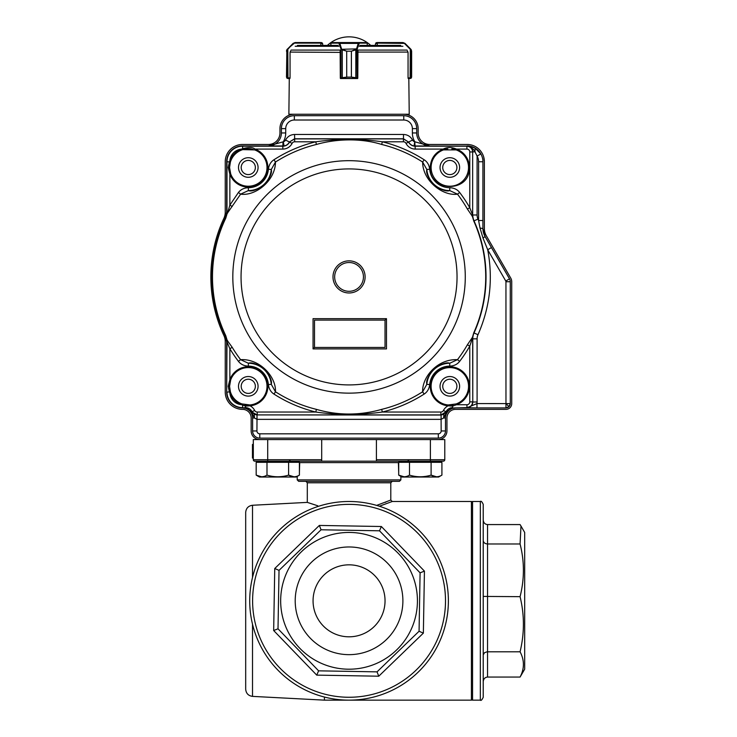 <?xml version="1.0" encoding="UTF-8"?>
<svg xmlns="http://www.w3.org/2000/svg" width="737" height="737" viewBox="0 0 737 737"><rect width="100%" height="100%" fill="white"/><g stroke="black" fill="none" stroke-linecap="round" stroke-linejoin="round"><path stroke-width="1.11" d="M273.667 630.522L274.744 568.513L319.351 525.435L381.361 526.513L379.491 530.797L321.065 529.783L279.028 570.374L278.015 628.808L318.605 670.836L316.744 675.129L273.667 630.522L278.015 628.808M318.605 670.836L377.04 671.858L419.067 631.259L420.09 572.833L424.438 571.12L423.36 633.129L378.754 676.207L316.744 675.129M319.351 525.435L321.065 529.783M419.067 631.259L423.36 633.129M274.744 568.513L279.028 570.374M377.04 671.858L378.754 676.207M420.09 572.833L379.491 530.797M402.881 601.761A53.838 53.838 0 0 1 321.323 646.966A53.838 53.838 0 0 1 322.944 553.727A53.838 53.838 0 0 1 402.881 601.761M280.677 599.632A68.384 68.384 0 0 1 384.263 542.202A68.384 68.384 0 0 1 382.208 660.628A68.384 68.384 0 0 1 280.677 599.632M448.363 602.544A99.329 99.329 0 0 0 300.889 513.947A99.329 99.329 0 0 0 297.895 685.963A99.329 99.329 0 0 0 448.363 602.544A99.329 99.329 0 0 0 300.889 513.947A99.329 99.329 0 0 0 297.895 685.963A99.329 99.329 0 0 0 448.363 602.544M385.036 601.447A35.993 35.993 0 0 0 349.679 564.837A35.993 35.993 0 0 0 313.068 600.194A35.993 35.993 0 0 0 348.426 636.805A35.993 35.993 0 0 0 385.036 601.447M483.223 519.917C483.481 522.745 484.918 524.302 487.535 524.578L487.535 677.054C484.918 677.34 483.481 678.897 483.223 681.725M483.223 654.659L483.223 661.144M487.535 524.578L520.073 524.578L520.985 526.043L520.073 543.98C524.514 561.437 524.514 579.006 520.073 596.666C524.514 614.934 524.514 633.313 520.073 651.794L487.056 651.812L484.485 652.706L483.223 654.917M520.073 596.666L483.223 596.417L483.223 540.497C483.481 542.607 484.918 543.768 487.535 543.98L520.073 543.98M483.223 687.787L483.223 697.266C481.998 699.92 481.04 700.878 480.34 700.15L480.34 501.492C481.04 500.755 481.998 501.713 483.223 504.366L483.223 687.787M520.073 651.794C524.514 660.214 524.514 668.634 520.073 677.054L524.68 669.196L524.68 532.436L520.985 526.043M487.535 677.054L520.073 677.054M253.316 459.741L253.316 439.584L267.715 439.584L267.715 459.741L321.7 459.741L321.7 461.178L254.762 461.178A1.437 1.437 0 0 1 253.316 459.741A1.437 1.437 0 0 0 254.762 461.178A1.437 1.437 0 0 1 253.316 459.741L267.715 459.741L267.715 461.178L254.762 461.178M430.39 439.584L444.78 439.584L444.78 459.741A1.437 1.437 0 0 1 443.342 461.178A1.437 1.437 0 0 0 444.78 459.741L430.39 459.741L430.39 461.178L376.404 461.178L376.404 459.741L430.39 459.741L430.39 439.584M443.342 461.178L430.39 461.178L443.342 461.178M376.653 505.398L390.794 500.045L392.241 501.492L379.371 506.227L392.241 501.492L471.413 501.492L471.413 700.15L324.437 700.15L324.437 697.055M385.82 502.146L385.359 502.33M398.699 472.693L398.395 462.624L399.905 461.178L398.395 462.624L299.701 462.624L298.19 461.178L299.701 462.624L299.406 472.693M253.316 458.046L252.459 458.046L252.459 444.429L253.316 444.429M252.459 444.761L253.316 444.761M252.459 458.046L253.316 458.221M321.7 461.178L376.404 461.178M349.052 481.335L298.669 481.335L297.223 479.898L400.873 479.898L399.436 481.335L349.052 481.335L392.241 481.335L390.794 482.772L307.301 482.772L307.301 502.385L317.748 505.775M252.515 624.202L252.515 696.382C248.341 695.783 246.066 693.388 245.688 689.196L245.688 512.445C246.066 508.244 248.341 505.849 252.515 505.26L307.301 502.385M376.404 439.584L376.404 459.741M321.7 439.584L321.7 459.741M431.108 475.125L436.516 476.802L431.108 475.125C423.904 477.318 416.7 477.318 409.505 475.125C405.912 477.318 402.31 477.318 398.699 475.125L398.699 462.329L441.914 462.329L441.914 475.125C438.322 477.318 434.729 477.318 431.108 475.125L431.108 462.329M409.505 475.125L409.505 462.329M441.914 475.125L438.644 477.014L401.969 477.014L398.699 475.125L404.097 476.802M255.361 386.326A7.075 7.075 0 0 1 244.739 392.452A7.075 7.075 0 0 1 244.739 380.191A7.075 7.075 0 0 1 255.361 386.326M255.361 167.502A7.075 7.075 0 0 1 244.739 173.637A7.075 7.075 0 0 1 244.739 161.375A7.075 7.075 0 0 1 255.361 167.502M456.903 167.502A7.075 7.075 0 0 1 446.281 173.637A7.075 7.075 0 0 1 446.281 161.375A7.075 7.075 0 0 1 456.903 167.502M456.903 386.326A7.075 7.075 0 0 1 446.281 392.452A7.075 7.075 0 0 1 446.281 380.191A7.075 7.075 0 0 1 456.903 386.326M484.375 161.744A17.273 17.273 0 0 0 467.092 144.47L429.671 144.47A11.516 11.516 0 0 1 418.146 132.955L418.146 128.634A14.399 14.399 0 0 0 403.756 114.244L294.349 114.244A14.399 14.399 0 0 0 279.949 128.634L279.949 132.955A11.516 11.516 0 0 1 268.434 144.47L242.519 144.47A17.273 17.273 0 0 0 225.246 161.744L225.246 212.21A14.399 14.399 0 0 1 223.891 218.318A138.197 138.197 0 0 0 223.891 335.51A14.399 14.399 0 0 1 225.246 341.618L225.246 392.084A17.273 17.273 0 0 0 242.519 409.357A8.641 8.641 0 0 1 251.16 417.99L251.16 430.952A8.641 8.641 0 0 0 259.793 439.584L438.303 439.584A8.641 8.641 0 0 0 446.944 430.952L446.944 417.99A8.641 8.641 0 0 1 455.577 409.357L505.969 409.357A5.758 5.758 0 0 0 511.727 403.6L511.727 281.718A7.195 7.195 0 0 0 510.759 278.125L486.3 235.757A14.399 14.399 0 0 1 484.375 228.562L484.375 161.744L483.794 157.322L484.375 161.744L484.375 206.378L484.375 161.744L483.794 157.322L484.375 161.744L484.375 206.378M357.685 77.965L357.685 78.315A0.58 0.553 -90 0 1 357.233 78.537L351.374 77.099L351.374 51.185L356.422 49.149L356.883 49.563L351.402 51.185L351.402 77.099L357.786 77.965L357.961 50.954M357.685 78.537L340.411 78.315A0.58 0.553 90 0 0 340.872 78.537L356.524 78.537A0.58 0.534 -90 0 0 357.058 77.965L356.883 49.563M321.268 43.124L321.019 42.553L322.281 42.976L322.705 43.99L320.844 43.124L320.844 45.427L322.705 45.427L322.705 43.99L322.705 45.427M375.391 45.427L377.261 45.427L377.252 43.124L375.391 43.99L375.391 45.427L370.729 45.427A31.673 31.673 0 0 0 327.375 45.427M408.187 77.965L408.823 78.537L409.228 114.244L403.775 114.244M294.33 114.244L288.876 114.244L289.282 78.537L289.917 77.965M340.411 77.965L340.411 78.537M400.698 45.427L359.988 45.427M367.201 45.427L367.256 43.124L367.201 45.427M338.117 45.427L297.407 45.427M290.636 50.954L290.046 52.382L290.636 50.954M293.077 43.391L287.817 49.305L293.077 43.391L295.113 42.553L321.019 42.553L295.113 42.553L293.077 43.391L286.877 49.711A0.58 0.562 30.9 0 0 286.804 50.005L286.472 51.185L286.693 50.088M289.908 78.537L287.909 78.537L286.804 77.781L290.046 77.965L290.046 52.382M287.909 78.537L286.804 77.781A0.58 0.571 -51.5 0 0 287.015 78.223L289.282 78.537M295.113 42.553L287.319 49.149M286.877 49.711L286.472 77.099M322.705 43.99L322.438 43.151M322.281 42.976L321.479 42.571M341.222 49.563L341.682 49.149L346.722 51.185L341.222 49.563L338.827 43.124L330.904 43.161M367.201 43.161L367.256 43.124A0.58 0.58 -90 0 0 366.685 42.553L331.42 42.553L366.685 42.553M340.135 50.954L340.319 77.965L346.703 77.099L341.581 78.537A0.58 0.534 90 0 1 341.047 77.965M338.827 43.124A0.58 0.553 -90 0 1 339.37 42.553L339.868 43.391L358.228 43.391L358.726 42.553A0.58 0.553 90 0 1 359.278 43.124L357.095 49.305L356.551 48.891L358.228 43.391L358.781 43.805M342.281 49.711L342.281 78.223M341.553 78.537A0.58 0.553 90 0 1 341.001 77.965L341.001 49.305L356.551 48.891M339.324 43.805L339.868 43.391L341.553 48.891M330.839 45.427L330.839 43.124A0.58 0.58 90 0 1 331.42 42.553M355.814 78.223L355.814 49.711M407.46 50.954L408.058 52.382L407.46 50.954M408.058 52.382L408.058 77.965L411.301 77.781L411.301 50.005L410.288 49.305L410.527 48.891L411.218 49.711L411.633 51.185L411.301 50.005A0.58 0.562 -30.9 0 0 411.218 49.711L410.721 49.563M408.823 78.537L411.089 78.223A0.58 0.571 51.5 0 0 411.301 77.781L411.633 77.099L411.089 78.223L408.187 78.537M376.837 42.553L402.992 42.553L376.837 42.553L375.815 42.976L376.837 42.553L376.837 43.124M411.089 78.223L411.633 77.099L411.089 78.223L411.633 77.099L411.633 51.185M402.992 42.553L405.028 43.391L402.992 42.553L403.157 43.124L377.252 43.124L405.028 43.391L410.527 48.891L405.028 43.391M410.408 77.965L410.187 78.537M448.17 404.963A18.711 18.711 0 0 1 447.672 367.735A18.711 18.711 0 0 1 456.157 403.931L448.17 404.963L448.096 405.82A10.373 10.373 -57 0 0 443.444 410.454A2.874 2.874 -32.6 0 1 440.864 412.029L382.337 412.029C359.978 415.171 337.786 415.171 315.768 412.029C300.853 408.344 286.923 402.365 273.98 394.092C270.792 392.02 268.931 388.85 268.406 384.585L271.28 384.336L275.463 391.78L273.98 394.092M242.335 404.069A18.711 18.711 0 0 1 230.709 392.757L229.898 393.051L229.447 392.084L228.203 386.326L229.861 379.693L230.672 379.988A18.711 18.711 0 0 1 266.969 387.376A18.711 18.711 0 0 1 249.613 404.991M229.594 385.34A18.711 18.711 0 0 0 229.566 386.326L230.672 379.988A18.711 18.711 0 0 1 266.969 387.376A18.711 18.711 0 0 1 249.935 404.963L250.009 405.82A19.577 19.577 107.4 0 0 267.835 387.367A19.577 19.577 66.1 0 0 229.861 379.693L229.861 348.73L232.21 347.32A136.409 136.409 0 0 0 240.612 359.674C259.793 358.477 276.292 376.856 275.463 391.78A136.409 136.409 0 0 0 316.422 409.367C338.007 415.585 359.757 415.585 381.683 409.367A136.409 136.409 0 0 0 422.642 391.78C422.015 377.252 437.354 358.707 457.484 359.674L459.667 361.342C457.373 364.345 454.066 365.939 449.745 366.114L449.736 363.24L457.484 359.674A136.409 136.409 0 0 0 467.396 344.769L472.454 337.362L473.744 332.857A136.667 136.667 0 0 0 473.744 220.971L472.454 216.466L467.396 209.059A136.409 136.409 0 0 0 457.484 194.153C442.854 196.374 422.623 180.768 422.642 162.048L424.116 159.736C427.303 161.781 429.155 164.95 429.689 169.243L426.824 169.492L422.642 162.048A136.409 136.409 0 0 0 381.683 144.461C359.002 137.432 333.925 139.385 316.422 144.461A136.409 136.409 0 0 0 275.463 162.048C275.426 180.731 255.426 196.337 240.612 194.153L238.429 192.486C240.759 189.473 244.067 187.88 248.36 187.714L248.369 190.588L240.612 194.153L227.18 213.481L225.752 218.18A136.575 136.575 0 0 0 225.752 335.648L227.18 340.347L232.21 347.32M451.845 148.902A18.711 18.711 0 0 1 468.483 168.856A18.711 18.711 0 0 1 449.146 186.212A18.711 18.711 0 0 1 443.49 149.897L456.157 149.897A18.711 18.711 0 0 1 447.672 186.093A18.711 18.711 0 0 1 444.061 149.703M447.838 148.902L443.49 149.897L443.195 149.086C435.41 152.292 431.099 158.087 430.27 166.461C427.755 191.611 469.202 193.813 469.377 168.543A19.577 19.577 80.1 0 0 456.452 149.086L456.157 149.897M349.052 262.519A14.399 14.399 0 0 1 361.517 284.113A14.399 14.399 0 0 1 336.588 284.113A14.399 14.399 0 0 1 349.052 262.519M349.052 260.852A16.057 16.057 0 0 0 332.995 276.919A16.057 16.057 0 0 0 349.052 292.976A16.057 16.057 0 0 0 365.11 276.919A16.057 16.057 0 0 0 349.052 260.852M509.009 406.649L505.951 403.6L510.271 403.6L510.271 281.718L510.28 403.6L509.009 406.649L505.969 407.92L455.577 407.911A10.078 10.078 0 0 0 445.498 417.99L445.489 417.99A10.097 10.097 0 0 1 455.577 407.902L450.952 408.611L447.055 411.55L443.619 417.99L441.168 419.353L441.076 415.042L443.886 414.268L446.161 411.9L452.702 407.837L450.952 408.611M505.969 407.911L505.969 403.6L476.977 403.581L476.977 407.902L467.018 407.754C470.796 407.146 472.721 405.23 472.776 401.997L477.097 401.997L476.977 403.581L467.018 407.754L466.899 404.742L456.452 404.742L452.702 406.087L448.096 405.82A19.577 19.577 -102.4 0 1 430.27 385.285A19.577 19.577 0 0 1 450.86 366.768A19.577 19.577 0 0 1 469.368 387.367A19.577 19.577 104.9 0 1 456.452 404.742L456.157 403.931A18.711 18.711 0 0 0 447.672 367.735A18.711 18.711 0 0 0 431.108 386.326A18.711 18.711 0 0 0 450.694 405.018M381.683 144.461L382.337 141.799L403.443 141.799L403.443 138.915L408.584 142.084L406.013 143.383A10.373 10.373 11.2 0 0 415.272 149.086L443.195 149.086C447.212 147.031 451.634 147.031 456.452 149.086L466.899 149.086L466.899 146.202L415.272 146.202A7.49 7.49 0 0 1 408.584 142.084L403.517 138.786L294.579 138.786L289.429 141.983L285.56 140.067A3.04 3.04 171.6 0 1 283.34 141.716L284.067 145.972L242.519 145.917A15.836 15.836 0 0 0 226.683 161.744L226.683 211.86L225.292 218.041A137.045 137.045 0 0 0 225.292 335.786L226.683 341.968L226.683 392.084A15.836 15.836 0 0 0 242.519 407.911L245.403 407.625A7.49 7.49 0 0 1 252.091 411.743L254.661 410.454A10.373 10.373 56.9 0 0 250.009 405.82L245.403 406.087L241.552 404.705L241.847 403.894A18.711 18.711 0 0 1 230.709 392.757L230.395 391.826L230.709 392.757M453.209 404.724A18.711 18.711 0 0 1 452.573 404.834L451.753 404.935M229.714 384.005A18.711 18.711 0 0 1 230.036 382.162M230.128 381.784A18.711 18.711 0 0 1 230.285 381.167M249.124 405.018A18.711 18.711 0 0 1 246.932 404.991M245.338 404.806A18.711 18.711 0 0 1 244.702 404.696M230.027 390.435A18.711 18.711 0 0 1 229.64 388.04M247.153 408.611L245.403 407.837L251.943 411.9L254.219 414.268L257.029 415.042L256.937 419.353L254.486 417.999L251.041 411.55L247.153 408.611L242.519 407.902L245.403 407.837L245.532 404.834L249.935 404.963L241.847 403.894L242.777 404.208L242.519 407.625A15.541 15.541 0 0 1 226.978 392.084L230.395 391.826L229.566 386.326L228.203 386.326M229.612 166.147A18.711 18.711 0 0 1 229.916 163.89M227.54 213.205L229.861 205.098L229.861 174.135L228.203 167.502L229.447 161.744L229.898 160.777L230.709 161.071L230.395 162.002L230.709 161.071A18.711 18.711 0 0 1 242.298 149.777M243.431 149.427A18.711 18.711 0 0 1 245.707 148.966M246.527 148.874A18.711 18.711 0 0 1 251.833 149.132M252.607 149.298A18.711 18.711 0 0 1 253.187 149.445M229.594 168.478A18.711 18.711 0 0 1 229.566 167.502L230.672 173.84A18.711 18.711 0 0 1 229.704 169.805M229.686 169.657A18.711 18.711 0 0 1 229.622 168.994M225.752 218.18L226.978 211.924L227.484 211.924L226.978 211.712L226.978 161.744L230.395 162.002L229.566 167.502L228.203 167.502M241.847 149.933A18.711 18.711 0 0 0 230.709 161.071A18.711 18.711 0 0 1 241.847 149.933L242.777 149.62L241.847 149.933L241.552 149.123L242.519 148.671C248.922 147.05 253.049 147.188 254.91 149.086L282.833 149.086A10.373 10.373 -9.6 0 0 292.092 143.383L289.521 142.084A7.49 7.49 0 0 1 282.833 146.202L282.833 149.086M230.672 173.84A18.711 18.711 0 0 0 261.515 180.74A18.711 18.711 0 0 0 254.615 149.897A18.711 18.711 0 0 1 261.515 180.74A18.711 18.711 0 0 1 230.672 173.84L229.861 174.135A19.577 19.577 130 0 0 262.123 181.348A19.577 19.577 130 0 0 254.91 149.086L254.615 149.897L242.777 149.62L242.519 145.917M445.037 149.408A18.711 18.711 0 0 1 447.626 148.92M440.035 386.326A9.793 9.793 0 0 1 454.72 377.841A9.793 9.793 0 0 1 454.72 394.802A9.793 9.793 0 0 1 440.035 386.326M238.493 386.326A9.793 9.793 0 0 1 253.178 377.841A9.793 9.793 0 0 1 253.178 394.802A9.793 9.793 0 0 1 238.493 386.326M238.493 167.502A9.793 9.793 0 0 1 253.178 159.026A9.793 9.793 0 0 1 253.178 175.986A9.793 9.793 0 0 1 238.493 167.502M440.035 167.502A9.793 9.793 0 0 1 454.72 159.026A9.793 9.793 0 0 1 454.72 175.986A9.793 9.793 0 0 1 440.035 167.502M473.744 332.857L472.795 336.662M472.159 337.592L472.657 339.103L472.196 338.808L469.773 346.132A139.155 139.155 0 0 1 459.667 361.342M467.396 344.769L469.773 346.132L469.773 401.868L472.657 401.868C472.306 405.359 470.39 407.275 466.899 407.625L455.577 407.911M422.642 391.78L426.824 384.336L429.689 384.585C429.146 388.878 427.294 392.047 424.116 394.092L422.642 391.78M449.736 363.24C446.539 361.996 441.223 363.885 433.78 368.905C428.169 375.916 425.848 381.057 426.824 384.336A23.087 23.087 0 0 1 449.736 363.24M240.612 359.674L248.369 363.24L248.36 366.114C244.067 365.948 240.759 364.354 238.429 361.342L240.612 359.674M271.28 384.336C272.248 381.011 269.926 375.87 264.325 368.905C256.872 363.885 251.557 361.996 248.369 363.24A23.087 23.087 0 0 1 271.28 384.336M227.54 340.623L226.987 341.904L229.861 348.73A139.155 139.155 0 0 0 238.429 361.342M227.18 340.347L226.987 341.904L227.18 340.347M226.812 339.61L225.292 335.786M226.978 211.712L226.812 214.209M238.429 192.486L229.861 205.098L232.21 206.507M275.463 162.048L271.28 169.492L268.406 169.243C268.931 164.977 270.792 161.808 273.98 159.736L275.463 162.048M248.369 190.588C251.557 191.832 256.872 189.943 264.316 184.923C269.935 177.912 272.257 172.771 271.28 169.492A23.087 23.087 0 0 1 248.369 190.588M273.98 159.736A139.155 139.155 0 0 1 315.768 141.799L316.422 144.461M285.56 140.067C287.522 136.483 290.535 134.622 294.579 134.475L403.517 134.475L403.443 138.915L294.662 138.915L294.662 141.799L315.768 141.799C337.951 138.667 360.144 138.667 382.337 141.799A139.155 139.155 0 0 1 424.116 159.736M457.484 194.153L449.736 190.588L449.745 187.714C454.066 187.898 457.373 189.492 459.667 192.486L457.484 194.153M426.824 169.492C425.848 172.771 428.169 177.912 433.78 184.923C441.223 189.943 446.539 191.832 449.736 190.588A23.087 23.087 0 0 1 426.824 169.492M459.667 192.486A139.155 139.155 0 0 1 469.773 207.696L467.396 209.059M472.159 216.236L472.638 215.029L469.773 207.696L469.773 151.96A2.874 2.874 -134.4 0 0 466.899 149.086M472.657 214.725L472.657 151.96L469.773 151.96M472.795 217.166L473.744 220.971M226.978 342.125L226.683 392.084M313.059 348.896L386.483 348.896L386.483 318.66L385.036 320.098L385.036 347.449L314.496 347.449L313.059 348.896L313.059 318.66L386.483 318.66M477.981 219.119L478.599 220.51L482.919 220.51L482.91 228.562L482.928 161.744L478.599 161.744L478.599 220.51L480.008 228.028L482.91 228.562L485.029 236.494L491.441 247.586L487.701 249.742C493.219 279.065 489.976 307.393 477.981 334.709L473.854 332.903A136.787 136.787 0 0 0 473.854 220.925L477.981 219.119A10.078 10.078 -102 0 1 477.097 214.992L472.776 214.992A14.39 14.39 114.4 0 0 474.038 220.879A136.971 136.971 0 0 1 474.038 332.949A14.39 14.39 -72.1 0 0 472.776 338.836L472.657 338.808M482.91 228.562L482.928 228.562A15.836 15.836 0 0 0 485.057 236.476L509.516 278.844A5.758 5.758 0 0 1 510.28 281.718L505.951 281.718A1.41 1.41 -101.4 0 0 505.757 281.009L487.701 249.742L483.03 238.152L480.008 228.028M314.496 347.449L314.496 320.098L385.036 320.098M257.029 415.042L256.937 430.952A2.865 2.865 -124.1 0 0 259.793 433.817L438.303 433.817A2.865 2.865 143.2 0 0 441.168 430.952L441.076 415.042M316.422 409.367L315.768 412.029L257.231 412.029L257.231 414.913L251.041 411.55M472.657 215.02L472.657 151.96C472.306 148.469 470.39 146.552 466.899 146.202L467.092 146.073C467.802 145.558 470.455 146.23 475.07 148.109L480.856 153.941L477.097 156.069L474.997 151.831L472.776 151.831C472.712 148.588 470.796 146.672 467.028 146.073L414.037 145.972L414.756 141.716L415.272 149.086M485.029 236.494L483.03 238.152M452.573 404.834L452.702 407.625A7.49 7.49 0 0 0 446.014 411.743L447.055 411.55M443.886 414.268L443.619 417.99L445.489 417.99L445.489 430.952L441.168 430.952M242.519 407.902A10.097 10.097 0 0 1 252.616 417.99L254.486 417.999L254.219 414.268M226.683 161.744L226.978 161.744A15.541 15.541 0 0 1 242.519 146.202L282.833 146.202L283.008 141.863L268.434 145.917A12.953 12.953 0 0 0 281.387 132.955A12.971 12.971 0 0 1 268.434 145.926M403.517 134.475C407.57 134.622 410.583 136.483 412.545 140.067L408.676 141.983A7.361 7.361 0 0 0 414.037 145.972M415.097 141.863L429.671 145.926A12.953 12.953 0 0 1 416.709 132.955L416.709 128.634A12.953 12.953 0 0 0 403.756 115.681L403.756 120.011A8.623 8.623 0 0 1 412.379 128.634L412.379 132.955A17.292 17.292 -94.7 0 0 414.756 141.716A3.04 3.04 -66.3 0 1 412.545 140.067M480.856 153.941A15.818 15.818 0 0 1 482.919 161.744A15.836 15.836 0 0 0 467.092 145.917M475.07 148.109L474.997 151.831C473.541 148.837 470.98 146.912 467.313 146.083M412.379 128.634L416.691 128.634A12.944 12.944 0 0 0 403.756 115.7L294.349 115.7A12.944 12.944 0 0 0 281.405 128.634L285.726 128.634L285.726 132.955A17.292 17.292 -85.3 0 1 283.34 141.716L283.008 141.863M506.77 407.837A4.321 4.321 0 0 0 510.28 403.6M259.793 433.817L259.793 438.128L438.303 438.147A7.195 7.195 0 0 0 445.498 430.952L445.498 417.99M242.519 407.911A10.078 10.078 0 0 1 252.598 417.99L252.598 430.952L256.937 430.952M403.756 115.681L294.349 115.681A12.953 12.953 0 0 0 281.387 128.634L281.387 132.955L285.726 132.955M259.793 438.147L259.793 438.128A7.195 7.195 0 0 1 252.598 430.952A7.186 7.186 110.7 0 0 259.793 438.128L438.303 438.128L438.303 433.817M288.6 475.125C281.387 477.318 274.182 477.318 266.987 475.125C263.404 477.318 259.802 477.318 256.181 475.125L261.589 476.802L256.181 475.125L256.181 462.329L299.406 462.329L299.406 475.125C295.813 477.318 292.211 477.318 288.6 475.125L293.999 476.802L288.6 475.125L288.6 462.329M266.987 475.125L266.987 462.329M297.223 479.898L297.223 476.388L296.136 477.014L259.452 477.014L256.181 475.125M381.361 526.513L424.438 571.12M445.489 602.498A96.455 96.455 0 0 0 302.29 516.462A96.455 96.455 0 0 0 299.379 683.494A96.455 96.455 0 0 0 445.489 602.498M471.413 501.731L472.564 501.492L472.564 700.15L471.413 699.91M252.515 577.439L252.515 505.26M402.909 46.274L359.306 46.274M338.799 46.274L295.187 46.274M340.411 50.07L291.069 50.07M407.036 50.07L357.685 50.07M407.893 52.078L357.786 52.078M340.301 52.382L290.212 52.078M286.804 50.005L286.804 77.781M287.817 49.305L287.983 78.537M321.019 42.553L320.844 43.124L294.938 43.124M331.457 42.553A0.58 0.553 -90 0 0 330.904 43.124L330.904 45.427M346.703 51.185L346.722 77.099L346.703 51.185L351.402 51.185M366.648 42.553A0.58 0.553 90 0 1 367.201 43.124L359.278 43.124M346.703 77.099L351.402 77.099M356.551 78.537A0.58 0.553 -90 0 0 357.095 77.965M404.788 43.805L410.288 49.305L410.122 78.537M377.252 43.124L377.086 42.553M241.054 276.283A107.998 107.998 0 0 1 403.59 183.706A107.998 107.998 0 0 1 402.503 370.757A107.998 107.998 0 0 1 241.054 276.283M465.277 276.919A116.234 116.234 0 0 1 348.712 393.143A116.234 116.234 0 0 1 232.818 276.237A116.234 116.234 0 0 1 349.393 160.684A116.234 116.234 0 0 1 465.277 276.919M225.292 218.041L225.642 218.134A136.695 136.695 0 0 0 225.642 335.694L225.752 335.648M424.116 394.092A139.155 139.155 0 0 1 382.337 412.029L381.683 409.367M477.981 334.709A10.078 10.078 102.1 0 0 477.097 338.836L472.776 338.836L472.776 401.997L472.657 339.103M466.899 404.742A2.874 2.874 -42.2 0 0 469.773 401.868M429.689 384.585A20.203 20.203 137.3 0 1 449.745 366.114M443.444 410.454L446.014 411.743L440.947 415.042L257.231 414.913L440.864 414.913L440.864 412.029M254.661 410.454A2.874 2.874 32.6 0 0 257.231 412.029M248.36 366.114A20.203 20.203 -138.5 0 1 268.406 384.585M294.662 141.799A2.874 2.874 147 0 0 292.092 143.383M268.406 169.243A20.203 20.203 -43.5 0 1 248.36 187.714M449.745 187.714A20.203 20.203 42.4 0 1 429.689 169.243M406.013 143.383A2.874 2.874 -147 0 0 403.443 141.799M294.579 134.475L294.662 138.915L289.429 141.983A7.361 7.361 0 0 1 284.067 145.972M477.097 338.836L477.097 401.997M505.969 407.902L476.977 407.902M440.947 419.353L257.158 419.353M429.671 145.917L429.671 145.926A12.971 12.971 0 0 1 416.691 132.955L412.379 132.955M478.599 161.744A11.497 11.497 0 0 0 477.097 156.069L477.097 214.992M505.951 281.718L505.969 403.6M229.898 393.051A19.577 19.577 -118.6 0 0 241.552 404.705A12.667 12.667 70.2 0 1 229.898 393.051M229.898 160.777A12.667 12.667 139.2 0 1 241.552 149.123A19.577 19.577 -42.6 0 0 229.898 160.777M285.726 128.634A8.623 8.623 0 0 1 294.349 120.011L403.756 120.011M482.919 161.744L482.919 220.51M505.757 281.009L509.497 278.853L491.441 247.586M509.516 278.844L509.497 278.853A5.739 5.739 -161.7 0 1 510.271 281.718M252.616 417.99L252.616 430.952M294.349 115.681L294.349 120.011M445.498 430.952L445.489 430.952A7.186 7.186 2.4 0 1 438.303 438.128L438.303 438.128M281.405 128.634L281.405 132.955M416.709 132.955L416.709 128.634M472.564 700.15L480.34 700.15M472.564 501.492L480.34 501.492M252.515 696.382L324.437 700.15M390.794 482.772L390.794 500.045M400.873 476.388L400.873 479.898M307.301 482.772L305.864 481.335M401.591 461.178L401.591 462.329M439.022 461.178L439.022 462.329L439.022 461.178M407.635 461.178L408.786 460.026M340.411 78.315A0.58 0.58 0 0 0 340.872 78.537M229.566 386.326L230.395 391.826M296.514 461.178L296.514 462.329L296.514 461.178M289.309 460.026L290.461 461.178M259.083 461.178L259.083 462.329M296.136 477.014L299.406 475.125"/></g></svg>
